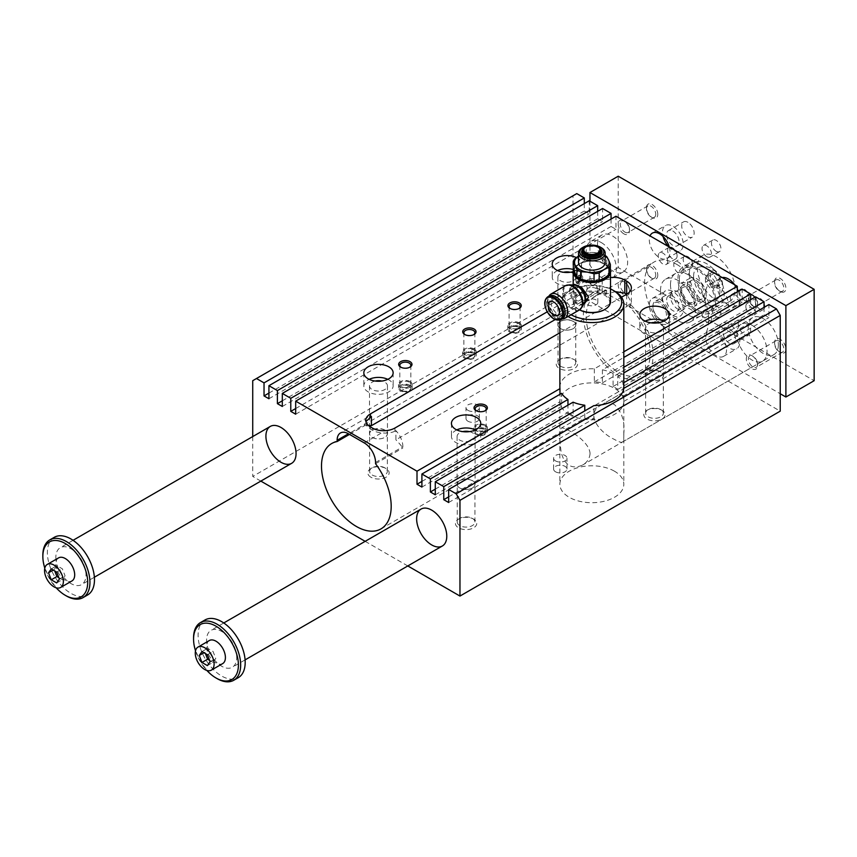 <?xml version="1.0" encoding="UTF-8"?>
<svg xmlns="http://www.w3.org/2000/svg" width="857" height="857" viewBox="0 0 857 857"><rect width="100%" height="100%" fill="white"/><g stroke="black" fill="none" stroke-linecap="round" stroke-linejoin="round"><path stroke-width="0.64" stroke-dasharray="4.29 3.21" d="M623.767 434.049C625.064 421.751 621.957 411.938 614.448 404.622C610.013 402.383 605.578 402.544 601.121 405.115C584.12 413.888 600.414 433.171 614.448 439.427C618.572 441.848 621.239 442.715 622.439 442.03C623.5 441.43 623.939 438.773 623.767 434.049M569.23 414.413A31.977 18.458 0 0 0 604.078 418.42A31.977 18.458 0 0 0 623.81 401.365A31.977 18.458 0 0 0 614.448 388.307A31.977 18.458 0 0 0 579.611 384.311A31.977 18.458 0 0 0 559.867 401.365A31.977 18.458 0 0 0 569.23 414.413M614.448 471.189A31.977 18.458 0 0 0 579.611 467.194A31.977 18.458 0 0 0 559.867 484.248A31.977 18.458 0 0 0 591.844 502.705A31.977 18.458 0 0 0 623.81 484.248A31.977 18.458 0 0 0 614.448 471.189M590.066 453.514C589.637 458.57 587.141 462.416 582.556 465.051C572.037 469.647 564.934 465.555 561.249 452.775C559.342 438.988 559.342 430.782 561.249 428.136C563.07 426.058 589.22 439.941 590.066 453.514M601.26 242.552A21.318 12.309 60 0 1 616.333 268.659A21.318 12.309 60 0 1 611.919 278.418A21.318 12.309 60 0 1 590.602 266.109A21.318 12.309 60 0 1 590.602 241.503A21.318 12.309 60 0 1 601.26 242.552M751.975 325.221A21.318 12.309 60 0 1 767.047 351.327A21.318 12.309 60 0 1 762.634 361.086A21.318 12.309 60 0 1 741.326 348.778A21.318 12.309 60 0 1 741.326 324.171A21.318 12.309 60 0 1 751.975 325.221M676.623 264.31A45.292 26.149 60 0 1 688.214 273.522A45.292 26.149 60 0 1 699.269 340.518A45.292 26.149 60 0 1 653.977 314.369A45.292 26.149 60 0 1 653.977 262.071A45.292 26.149 60 0 1 676.623 264.31M737.288 291.937L737.288 299.339L742.183 302.167L742.183 289.109M750.657 299.661L750.657 307.052L755.563 309.88L755.563 296.833M764.037 307.384L764.037 314.776L768.933 317.604L768.933 304.556M252.729 380.69L573.001 195.782L573.001 291.509L780.234 411.156M573.001 195.782L576.772 193.607M584.303 203.612L584.303 211.015L589.198 213.843L589.198 200.784M597.683 211.336L597.683 218.739L602.578 221.567L602.578 208.508M611.062 219.06L611.062 226.462L615.958 229.29L615.958 216.232M579.214 277.422L579.975 276.275L580.725 277.357L579.214 277.422L580.725 276.704M579.407 283.238A4.66 2.689 -60 0 1 577.072 283.463A4.66 2.689 -60 0 1 577.072 278.086A4.66 2.689 -60 0 1 581.742 275.386A4.66 2.689 -60 0 1 582.449 279.125A4.66 2.689 -60 0 1 579.407 283.238M580.725 277.957L579.214 278.022L579.214 278.729L580.725 278.664L580.35 277.743L579.214 278.022M579.6 281.717L578.196 282.392L578.464 280.625L579.214 279.328L580.725 279.757A1.596 0.921 -60 0 1 579.6 281.717L577.822 282.178L578.089 280.41L578.839 280.41M578.464 280.185L578.839 279.103L580.35 279.532A1.596 0.921 -60 0 1 579.214 281.492M610.355 271.808L606.777 264.085A18.65 10.766 0 0 0 603.007 261.91L596.322 261.503A17.322 9.995 0 0 0 579.6 264.095A17.322 9.995 0 0 0 575.111 273.747A17.322 9.995 0 0 0 587.356 280.817A17.322 9.995 0 0 0 604.089 278.236A17.322 9.995 0 0 0 608.566 268.573A17.322 9.995 0 0 0 596.322 261.503L589.637 259.842A18.65 10.766 0 0 0 584.485 260.635L584.485 253.19L579.6 255.386A17.322 9.995 0 0 0 578.518 256.072M603.007 261.91L603.007 254.465L596.322 252.804A17.322 9.995 0 0 0 579.6 255.386L578.518 256.039M584.485 260.635L579.6 264.095L574.704 266.291A18.65 10.766 0 0 0 573.322 269.259M574.704 266.291L574.704 258.846M579.578 309.838A18.65 10.766 180 0 1 578.657 309.345L578.657 309.345A18.65 10.766 180 0 1 573.194 301.728A18.65 10.766 180 0 1 591.844 290.962A18.65 10.766 180 0 1 610.495 301.728M573.515 269.805A18.65 10.766 180 0 1 578.657 264.202A18.65 10.766 180 0 1 605.031 264.202A18.65 10.766 180 0 1 610.355 270.544M578.657 282.799L576.525 283.153L578.657 275.183L581.196 275.076L578.657 282.799M585.106 302.8L576.097 300.432L573.483 288.659L574.447 284.342M584.313 302.842A10.948 6.32 60 0 1 575.615 302.746A10.948 6.32 60 0 1 569.573 290.534A10.948 6.32 60 0 1 574.019 285.017M585.984 246.687A8.602 4.971 180 0 1 597.704 246.687M587.602 304.824A5.999 3.46 0 0 0 594.137 305.574A5.999 3.46 0 0 0 597.832 302.382A5.999 3.46 0 0 0 591.844 298.922A5.999 3.46 0 0 0 585.845 302.382A5.999 3.46 0 0 0 587.602 304.824M587.602 288.477L585.845 292.141L587.602 295.579L596.076 293.373A5.999 3.46 0 0 0 596.526 293.083A5.999 3.46 0 0 0 597.832 290.919A5.999 3.46 0 0 0 594.137 287.727A5.999 3.46 0 0 0 587.602 288.477A7.992 4.617 -120 0 1 586.188 283.346A7.992 4.617 -120 0 1 587.848 279.682A7.992 4.617 -120 0 1 594.008 281.824A7.992 4.617 -120 0 1 597.49 289.87A7.992 4.617 -120 0 1 596.076 293.373M614.448 291.069A31.977 18.458 0 0 0 613.087 290.33A31.977 18.458 0 0 0 569.23 291.069A31.977 18.458 0 0 0 559.867 304.117A31.977 18.458 0 0 0 568.084 316.469M610.495 288.927A29.845 17.226 0 0 0 570.741 290.202A29.845 17.226 0 0 0 570.741 314.562A29.845 17.226 0 0 0 571.073 314.755M562.106 318.997A13.991 8.077 60 0 1 547.955 300.528A13.991 8.077 60 0 1 548.919 296.158M564.324 307.684A9.588 5.538 60 0 1 564.624 310.148A9.588 5.538 60 0 1 562.642 314.54A9.588 5.538 60 0 1 555.25 311.969A9.588 5.538 60 0 1 551.062 302.317A9.588 5.538 60 0 1 553.044 297.925A9.588 5.538 60 0 1 559.835 299.896M578.839 277.207L580.725 277.357M580.35 277.143L579.975 276.275M578.839 277.807L579.214 278.729M578.839 278.504L580.725 278.664M580.35 278.45L580.35 277.743M473.278 353.534A5.506 3.182 180 0 1 474.885 355.784A5.506 3.182 180 0 1 469.379 358.965A5.506 3.182 180 0 1 463.873 355.784A5.506 3.182 180 0 1 467.279 352.848A5.506 3.182 180 0 1 473.278 353.534M465.49 357.712A5.506 3.182 0 0 0 471.489 358.397A5.506 3.182 0 0 0 474.885 355.462A5.506 3.182 0 0 0 473.278 353.213A5.506 3.182 0 0 0 467.279 352.527A5.506 3.182 0 0 0 463.873 355.462A5.506 3.182 0 0 0 465.49 357.712M604.742 309.506A17.847 10.305 0 0 0 604.271 294.979A17.847 10.305 0 0 0 579.128 295.14A17.847 10.305 0 0 0 579.214 309.666A17.847 10.305 0 0 0 579.546 309.848M579.214 309.666L578.657 309.345L579.214 309.666M252.729 436.577L252.729 476.417L573.001 291.509M407.803 565.952L365.168 541.335M260.849 481.109L252.729 476.417M610.495 277.539A15.983 9.234 0 0 0 602.203 280.078L547.184 311.852M559.867 332.805L621.496 297.218M576.322 257.571A14.655 8.463 180 0 1 581.528 264.042A14.655 8.463 180 0 1 573.194 271.669M559.867 387.225A31.977 18.458 180 0 1 594.329 368.821L623.81 351.798M557.553 270.566A14.655 8.463 0 0 0 552.229 277.09A14.655 8.463 0 0 0 556.514 283.078A14.655 8.463 0 0 0 572.487 284.91A14.655 8.463 0 0 0 581.528 277.09A14.655 8.463 0 0 0 573.408 269.516M570.237 272.269A8.988 5.196 180 0 1 575.872 277.09A8.988 5.196 180 0 1 570.323 281.889A8.988 5.196 180 0 1 560.521 280.764A8.988 5.196 180 0 1 557.886 277.09A8.988 5.196 180 0 1 563.52 272.269M560.521 328.617A8.988 5.196 180 0 1 557.886 324.953A8.988 5.196 180 0 1 566.873 319.757A8.988 5.196 180 0 1 575.872 324.953A8.988 5.196 180 0 1 570.323 329.752A8.988 5.196 180 0 1 560.521 328.617M560.617 328.627A8.859 5.11 0 0 0 570.269 329.741A8.859 5.11 0 0 0 575.733 325.017A8.859 5.11 0 0 0 566.873 319.907A8.859 5.11 0 0 0 558.025 325.017A8.859 5.11 0 0 0 560.617 328.627M387.803 379.34A14.655 8.463 180 0 1 388.842 379.876A14.655 8.463 180 0 1 393.138 385.864A14.655 8.463 180 0 1 378.483 394.327A14.655 8.463 180 0 1 363.829 385.864A14.655 8.463 180 0 1 369.153 379.34M375.13 381.044A8.988 5.196 0 0 0 369.485 385.864A8.988 5.196 0 0 0 378.483 391.049A8.988 5.196 0 0 0 387.471 385.864A8.988 5.196 0 0 0 384.836 382.19A8.988 5.196 0 0 0 381.836 381.044M384.836 430.053A8.988 5.196 0 0 0 375.045 428.928A8.988 5.196 0 0 0 369.485 433.717A8.988 5.196 0 0 0 378.483 438.913A8.988 5.196 0 0 0 387.471 433.717A8.988 5.196 0 0 0 384.836 430.053M384.739 430.171A8.859 5.11 0 0 0 375.087 429.068A8.859 5.11 0 0 0 369.624 433.781A8.859 5.11 0 0 0 372.217 437.402A8.859 5.11 0 0 0 381.868 438.505A8.859 5.11 0 0 0 387.332 433.781A8.859 5.11 0 0 0 384.739 430.171M663.811 321.139A14.655 8.463 180 0 1 669.135 327.674A14.655 8.463 180 0 1 660.094 335.483A14.655 8.463 180 0 1 644.121 333.652A14.655 8.463 180 0 1 639.825 327.674A14.655 8.463 180 0 1 645.16 321.139M651.127 322.853A8.988 5.196 0 0 0 645.492 327.674A8.988 5.196 0 0 0 648.128 331.338A8.988 5.196 0 0 0 657.919 332.462A8.988 5.196 0 0 0 663.479 327.674A8.988 5.196 0 0 0 657.833 322.853M648.128 379.201A8.988 5.196 0 0 0 657.919 380.326A8.988 5.196 0 0 0 663.479 375.527A8.988 5.196 0 0 0 654.48 370.342A8.988 5.196 0 0 0 645.492 375.527A8.988 5.196 0 0 0 648.128 379.201M648.224 379.212A8.859 5.11 0 0 0 657.876 380.315A8.859 5.11 0 0 0 663.339 375.591A8.859 5.11 0 0 0 654.48 370.481A8.859 5.11 0 0 0 645.632 375.591A8.859 5.11 0 0 0 648.224 379.212M456.76 429.914A14.655 8.463 0 0 0 451.435 436.438A14.655 8.463 0 0 0 466.09 444.901A14.655 8.463 0 0 0 480.734 436.438A14.655 8.463 0 0 0 476.449 430.46A14.655 8.463 0 0 0 475.41 429.914M469.443 431.628A8.988 5.196 180 0 1 472.443 432.764A8.988 5.196 180 0 1 475.078 436.438A8.988 5.196 180 0 1 466.09 441.634A8.988 5.196 180 0 1 457.092 436.438A8.988 5.196 180 0 1 462.726 431.628M472.443 480.627A8.988 5.196 180 0 1 475.078 484.301A8.988 5.196 180 0 1 466.09 489.486A8.988 5.196 180 0 1 457.092 484.301A8.988 5.196 180 0 1 462.641 479.502A8.988 5.196 180 0 1 472.443 480.627M472.346 480.745A8.859 5.11 0 0 0 462.694 479.641A8.859 5.11 0 0 0 457.231 484.366A8.859 5.11 0 0 0 459.823 487.976A8.859 5.11 0 0 0 469.475 489.09A8.859 5.11 0 0 0 474.939 484.366A8.859 5.11 0 0 0 472.346 480.745M560.617 366.25A8.859 5.11 180 0 1 558.025 362.64A8.859 5.11 180 0 1 560.617 359.019A8.859 5.11 180 0 1 573.14 359.019L574.415 359.758A10.659 6.149 0 0 0 559.342 359.758A10.659 6.149 0 0 0 559.342 368.456A10.659 6.149 0 0 0 574.415 368.456A10.659 6.149 0 0 0 574.415 359.758L573.14 359.019A8.859 5.11 180 0 1 575.733 362.64A8.859 5.11 180 0 1 570.269 367.364A8.859 5.11 180 0 1 560.617 366.25M372.217 475.024A8.859 5.11 0 0 0 381.868 476.128A8.859 5.11 0 0 0 387.332 471.404A8.859 5.11 0 0 0 384.739 467.793L384.739 467.793A8.859 5.11 0 0 0 372.217 467.793A8.859 5.11 0 0 0 369.624 471.404A8.859 5.11 0 0 0 372.217 475.024M370.942 477.231A10.659 6.149 180 0 1 370.942 468.533A10.659 6.149 180 0 1 386.014 468.533A10.659 6.149 180 0 1 386.014 477.231A10.659 6.149 180 0 1 370.942 477.231M660.747 409.603A8.859 5.11 0 0 0 648.224 409.603A8.859 5.11 0 0 0 645.632 413.213A8.859 5.11 0 0 0 648.224 416.834A8.859 5.11 0 0 0 657.876 417.937A8.859 5.11 0 0 0 663.339 413.213A8.859 5.11 0 0 0 660.747 409.603L662.022 410.332A10.659 6.149 180 0 1 662.022 419.041A10.659 6.149 180 0 1 646.949 419.041A10.659 6.149 180 0 1 646.949 410.332A10.659 6.149 180 0 1 662.022 410.332L660.747 409.603M472.346 518.367L472.346 518.367A8.859 5.11 180 0 1 474.939 521.988A8.859 5.11 180 0 1 469.475 526.712A8.859 5.11 180 0 1 459.823 525.598A8.859 5.11 180 0 1 457.231 521.988A8.859 5.11 180 0 1 459.823 518.367A8.859 5.11 180 0 1 472.346 518.367L473.621 519.106A10.659 6.149 0 0 0 458.549 519.106A10.659 6.149 0 0 0 458.549 527.805A10.659 6.149 0 0 0 473.621 527.805A10.659 6.149 0 0 0 473.621 519.106M467.954 410.342A6.685 3.857 0 0 0 475.239 411.189A6.685 3.857 0 0 0 479.363 407.621A6.685 3.857 0 0 0 472.678 403.754A6.685 3.857 0 0 0 465.994 407.621A6.685 3.857 0 0 0 467.954 410.342M467.954 421.226A6.685 3.857 180 0 1 465.994 418.495A6.685 3.857 180 0 1 472.678 414.638A6.685 3.857 180 0 1 479.363 418.495A6.685 3.857 180 0 1 475.239 422.062A6.685 3.857 180 0 1 467.954 421.226M555.55 471.8A6.685 3.857 0 0 0 562.845 472.635A6.685 3.857 0 0 0 566.97 469.068A6.685 3.857 0 0 0 560.285 465.212A6.685 3.857 0 0 0 553.601 469.068A6.685 3.857 0 0 0 555.55 471.8M555.55 460.927A6.685 3.857 180 0 1 553.601 458.195A6.685 3.857 180 0 1 560.285 454.339A6.685 3.857 180 0 1 566.97 458.195A6.685 3.857 180 0 1 562.845 461.762A6.685 3.857 180 0 1 555.55 460.927M602.203 280.078L602.203 292.441L606.617 290.362A49.288 28.463 -120 0 0 593.569 292.323A49.288 28.463 -120 0 0 593.569 349.238A49.288 28.463 -120 0 0 642.857 377.701A49.288 28.463 -120 0 0 629.82 303.753L626.692 306.581L395.902 439.823L395.902 430.643A15.983 9.234 60 0 1 402.876 446.722L402.876 447.954A49.288 28.463 -120 0 0 395.902 439.823M629.82 303.753L629.82 307.235A45.292 26.149 60 0 1 640.865 374.241A45.292 26.149 60 0 1 595.572 348.092A45.292 26.149 60 0 1 595.572 295.783A45.292 26.149 60 0 1 606.617 293.844L615.412 291.648M626.692 306.581L626.692 294.24A45.292 26.149 -120 0 0 626.681 294.23L631.373 302.221L629.82 307.235M606.617 290.362L606.617 293.844M394.97 428.007L394.97 431.178L395.902 430.643M375.559 463.723L402.876 447.954M349.495 434.392L364.45 425.758L364.45 424.526A15.983 9.234 60 0 1 367.76 417.209A15.983 9.234 60 0 1 371.413 416.502M368.392 425.436A49.288 28.463 -120 0 0 364.45 425.758M602.203 292.441L555.025 319.672M421.901 481.42L559.964 401.708L559.964 394.316M394.97 431.178C391.263 432.935 386.85 433.481 381.729 432.817A15.983 9.234 0 0 1 372.356 430.182L370.47 429.1A15.983 9.234 0 0 1 365.907 423.679L365.928 421.59M268.927 398.751L589.198 213.843M282.307 406.475L602.578 221.567M623.746 388.382L623.746 401.43A31.977 18.458 0 0 0 623.81 400.273A31.977 18.458 0 0 0 623.018 396.191L623.018 383.143A31.977 18.458 180 0 0 617.747 376.405L617.747 389.453A31.977 18.458 0 0 0 613.087 386.486L613.087 373.427L623.81 367.235M613.087 386.486L750.657 307.052M594.329 368.821L594.329 381.868A31.977 18.458 0 0 1 602.417 382.854L602.417 369.806L623.81 357.455M602.417 369.806A31.977 18.458 180 0 1 613.087 373.427M435.281 489.143L567.955 412.538L567.955 405.147M567.955 412.538A31.977 18.458 0 0 0 573.097 415.227L573.097 402.179M448.661 496.856L584.774 418.28L584.774 410.878M584.774 418.28A31.977 18.458 0 0 0 593.847 418.698L593.847 405.64M559.964 401.708A31.977 18.458 0 0 0 561.667 406.379L561.667 393.331M295.676 408.543L611.062 226.462M295.676 414.199L615.958 229.29M602.417 382.854L742.183 302.167M594.329 381.868L737.288 299.339M421.901 487.076L561.667 406.379M476.428 410.846A5.506 3.182 0 0 0 476.792 411.081L476.792 411.081A5.506 3.182 0 0 0 484.58 411.081A5.506 3.182 0 0 0 484.944 410.846M484.58 425.65A5.506 3.182 180 0 1 486.198 427.9A5.506 3.182 180 0 1 480.691 431.082A5.506 3.182 180 0 1 475.174 427.9A5.506 3.182 180 0 1 478.581 424.965A5.506 3.182 180 0 1 484.58 425.65M563.017 311.08A9.588 5.538 60 0 1 561.024 315.472A9.588 5.538 60 0 1 551.437 309.934A9.588 5.538 60 0 1 551.437 298.857A9.588 5.538 60 0 1 558.828 301.428A9.588 5.538 60 0 1 563.017 311.08M565.095 312.548A12.534 7.231 60 0 1 556.161 317.347A12.534 7.231 60 0 1 547.377 302.135A12.534 7.231 60 0 1 556 296.801M562.363 318.858A13.187 7.617 60 0 1 549.176 311.241A13.187 7.617 60 0 1 549.176 296.008M582.085 307.01L581.999 307.17A13.701 7.906 60 0 1 571.126 307.052A13.701 7.906 60 0 1 563.552 291.755A13.701 7.906 60 0 1 569.112 284.845L569.294 284.845M583.21 249.494A9.181 5.303 180 0 1 591.844 246.002A9.181 5.303 180 0 1 600.478 249.494M582.417 247.662A13.326 7.692 180 0 1 601.26 247.662M605.16 262.456A13.326 7.692 0 0 0 596.943 255.354A13.326 7.692 0 0 0 582.417 257.025A13.326 7.692 0 0 0 578.518 262.456M584.485 253.19A18.65 10.766 180 0 1 589.637 252.397L589.637 259.842M603.007 254.465A18.65 10.766 180 0 1 605.16 255.547M606.777 264.085L606.777 256.639M605.16 256.072A17.322 9.995 0 0 0 596.322 252.804L589.637 252.397M579.471 278.589A17.847 10.305 180 0 1 576.622 276.543M573.986 271.08A17.847 10.305 180 0 1 579.214 263.87A17.847 10.305 180 0 1 604.464 263.87A17.847 10.305 180 0 1 607.945 275.611M617.747 376.405L623.81 372.891M623.018 383.143L623.81 382.683M268.927 393.095L584.303 211.015M448.661 502.513L593.847 418.698M282.307 400.819L597.683 218.739M623.018 396.191L764.037 314.776M623.746 401.43L768.933 317.604M435.281 494.8L573.097 415.227M617.747 389.453L755.563 309.88M473.278 349.517A5.506 3.182 180 0 1 474.885 351.766A5.506 3.182 180 0 1 469.379 354.937A5.506 3.182 180 0 1 463.873 351.766A5.506 3.182 180 0 1 467.279 348.82A5.506 3.182 180 0 1 473.278 349.517M474.189 348.992A6.792 3.921 180 0 1 476.181 351.766A6.792 3.921 180 0 1 469.379 355.687A6.792 3.921 180 0 1 462.587 351.766A6.792 3.921 180 0 1 466.786 348.135A6.792 3.921 180 0 1 474.189 348.992M519.406 326.581A6.792 3.921 180 0 1 521.388 329.356A6.792 3.921 180 0 1 514.596 333.277A6.792 3.921 180 0 1 507.805 329.356A6.792 3.921 180 0 1 511.993 325.735A6.792 3.921 180 0 1 519.406 326.581M519.406 322.885A6.792 3.921 180 0 1 521.388 325.66A6.792 3.921 180 0 1 514.596 329.581A6.792 3.921 180 0 1 507.805 325.66A6.792 3.921 180 0 1 511.993 322.028A6.792 3.921 180 0 1 519.406 322.885M510.708 331.605A5.506 3.182 0 0 0 516.707 332.291A5.506 3.182 0 0 0 520.103 329.356A5.506 3.182 0 0 0 518.496 327.106A5.506 3.182 0 0 0 512.486 326.421A5.506 3.182 0 0 0 509.09 329.356A5.506 3.182 0 0 0 510.708 331.605M518.496 323.41A5.506 3.182 180 0 1 520.103 325.66A5.506 3.182 180 0 1 514.596 328.842A5.506 3.182 180 0 1 509.09 325.66A5.506 3.182 180 0 1 512.486 322.725A5.506 3.182 180 0 1 518.496 323.41M518.496 327.428A5.506 3.182 180 0 1 520.103 329.677A5.506 3.182 180 0 1 514.596 332.859A5.506 3.182 180 0 1 509.09 329.677A5.506 3.182 180 0 1 512.486 326.742A5.506 3.182 180 0 1 518.496 327.428M465.115 334.701A5.506 3.182 0 0 0 465.49 334.937L465.49 334.937A5.506 3.182 0 0 0 473.278 334.937A5.506 3.182 0 0 0 473.642 334.701M510.333 308.595A5.506 3.182 0 0 0 510.708 308.831L510.708 308.831A5.506 3.182 0 0 0 518.496 308.831A5.506 3.182 0 0 0 518.86 308.595M474.189 352.688A6.792 3.921 180 0 1 476.181 355.462A6.792 3.921 180 0 1 469.379 359.383A6.792 3.921 180 0 1 462.587 355.462A6.792 3.921 180 0 1 466.786 351.841A6.792 3.921 180 0 1 474.189 352.688M401.43 390.342A5.506 3.182 180 0 1 399.823 388.092A5.506 3.182 180 0 1 403.219 385.157A5.506 3.182 180 0 1 409.218 385.843A5.506 3.182 180 0 1 410.835 388.092A5.506 3.182 180 0 1 407.439 391.028A5.506 3.182 180 0 1 401.43 390.342M410.128 385.318A6.792 3.921 0 0 0 402.726 384.472A6.792 3.921 0 0 0 398.537 388.092A6.792 3.921 0 0 0 405.329 392.013A6.792 3.921 0 0 0 412.121 388.092A6.792 3.921 0 0 0 410.128 385.318M409.218 386.164A5.506 3.182 0 0 0 403.219 385.479A5.506 3.182 0 0 0 399.823 388.414A5.506 3.182 0 0 0 405.329 391.595A5.506 3.182 0 0 0 410.835 388.414A5.506 3.182 0 0 0 409.218 386.164M410.128 381.622A6.792 3.921 0 0 0 402.726 380.765A6.792 3.921 0 0 0 398.537 384.397A6.792 3.921 0 0 0 405.329 388.317A6.792 3.921 0 0 0 412.121 384.397A6.792 3.921 0 0 0 410.128 381.622M409.218 382.147A5.506 3.182 0 0 0 403.219 381.451A5.506 3.182 0 0 0 399.823 384.397A5.506 3.182 0 0 0 405.329 387.568A5.506 3.182 0 0 0 410.835 384.397A5.506 3.182 0 0 0 409.218 382.147M409.592 367.332A5.506 3.182 180 0 1 409.218 367.567A5.506 3.182 180 0 1 401.43 367.567L401.43 367.567A5.506 3.182 180 0 1 401.065 367.332M476.792 433.846A5.506 3.182 0 0 0 482.791 434.542A5.506 3.182 0 0 0 486.198 431.596A5.506 3.182 0 0 0 484.58 429.346A5.506 3.182 0 0 0 478.581 428.661A5.506 3.182 0 0 0 475.174 431.596A5.506 3.182 0 0 0 476.792 433.846M485.49 428.821A6.792 3.921 180 0 1 487.483 431.596A6.792 3.921 180 0 1 480.691 435.527A6.792 3.921 180 0 1 473.889 431.596A6.792 3.921 180 0 1 478.088 427.975A6.792 3.921 180 0 1 485.49 428.821M484.58 429.668A5.506 3.182 180 0 1 486.198 431.917A5.506 3.182 180 0 1 480.691 435.099A5.506 3.182 180 0 1 475.174 431.917A5.506 3.182 180 0 1 478.581 428.982A5.506 3.182 180 0 1 484.58 429.668M485.49 425.126A6.792 3.921 180 0 1 487.483 427.9A6.792 3.921 180 0 1 480.691 431.821A6.792 3.921 180 0 1 473.889 427.9A6.792 3.921 180 0 1 478.088 424.279A6.792 3.921 180 0 1 485.49 425.126M209.322 640.543A13.326 7.692 -120 0 0 207.287 651.213A13.326 7.692 -120 0 0 215.985 662.954A13.326 7.692 -120 0 0 222.649 663.618M195.514 650.817A31.709 18.308 -120 0 0 206.848 670.442M207.405 665.61L213.05 662.354L215.771 658.476L213.05 651.47L207.619 648.331L204.898 652.198L205.444 653.602M209.579 660.34L213.05 662.354M210.126 661.743L215.771 658.476M58.608 557.875A13.326 7.692 -120 0 0 56.562 568.555A13.326 7.692 -120 0 0 65.271 580.285A13.326 7.692 -120 0 0 71.934 580.95M44.8 568.148A31.709 18.308 -120 0 0 56.133 587.773M689.339 273.833A24.649 14.226 60 0 1 694.438 262.542A24.649 14.226 60 0 1 719.087 276.779A24.649 14.226 60 0 1 719.087 305.231A24.649 14.226 60 0 1 700.094 298.632A24.649 14.226 60 0 1 689.339 273.833M693.581 276.275A18.65 10.766 60 0 1 699.258 267.03A18.65 10.766 60 0 1 716.088 278.504A18.65 10.766 60 0 1 717.609 298.814A18.65 10.766 60 0 1 702.826 296.158A18.65 10.766 60 0 1 693.581 276.275M42.85 555.165A33.305 19.229 -120 0 0 66.396 595.947M54.27 537.307A33.305 19.229 -120 0 0 49.16 563.992A33.305 19.229 -120 0 0 70.917 593.344A33.305 19.229 -120 0 0 87.575 594.994M55.844 557.446A21.318 12.309 -120 0 0 65.153 578.893A21.318 12.309 -120 0 0 81.576 584.613A21.318 12.309 -120 0 0 81.576 559.996A21.318 12.309 -120 0 0 60.269 547.687A21.318 12.309 -120 0 0 55.844 557.446M204.984 619.975A33.305 19.229 -120 0 0 199.885 646.66A33.305 19.229 -120 0 0 221.642 676.012A33.305 19.229 -120 0 0 238.289 677.662M236.714 657.512A21.318 12.309 -120 0 0 227.405 636.065A21.318 12.309 -120 0 0 210.983 630.356A21.318 12.309 -120 0 0 210.983 654.962A21.318 12.309 -120 0 0 232.301 667.271A21.318 12.309 -120 0 0 236.714 657.512M193.564 637.833A33.305 19.229 -120 0 0 217.121 678.615M597.49 244.738A21.318 12.309 60 0 1 601.903 234.979A21.318 12.309 60 0 1 623.221 247.277A21.318 12.309 60 0 1 623.221 271.894A21.318 12.309 60 0 1 606.799 266.184A21.318 12.309 60 0 1 597.49 244.738M778.36 344.803A21.318 12.309 60 0 1 773.935 354.562A21.318 12.309 60 0 1 752.628 342.254A21.318 12.309 60 0 1 752.628 317.636A21.318 12.309 60 0 1 769.05 323.346A21.318 12.309 60 0 1 778.36 344.803M705.44 282.349L705.44 276.072L710.153 275.654L714.867 281.514L714.867 287.791L710.153 288.209L705.44 282.349L710.346 279.521L710.346 273.244L715.049 272.826L719.762 278.686L719.762 284.963L715.049 285.381L710.346 279.521M715.049 285.381L710.153 288.209M719.762 284.963L714.867 287.791M719.762 278.686L714.867 281.514M715.049 272.826L710.153 275.654M710.346 273.244L705.44 276.072M707.989 275.022A9.995 5.763 60 0 1 718.584 274.079A9.995 5.763 60 0 1 718.584 288.209A9.995 5.763 60 0 1 707.989 275.022M670.399 296.179A10.659 6.149 60 0 1 672.606 291.305A10.659 6.149 60 0 1 683.265 297.454A10.659 6.149 60 0 1 683.265 309.763A10.659 6.149 60 0 1 677.941 309.238A10.659 6.149 60 0 1 670.399 296.179M652.884 306.292A10.659 6.149 60 0 1 655.091 301.418A10.659 6.149 60 0 1 665.75 307.567A10.659 6.149 60 0 1 665.75 319.875A10.659 6.149 60 0 1 660.415 319.35A10.659 6.149 60 0 1 652.884 306.292L652.884 307.17A9.588 5.538 60 0 1 659.665 303.249A9.588 5.538 60 0 1 666.446 315.001A9.588 5.538 60 0 1 659.665 318.911A9.588 5.538 60 0 1 652.884 307.17M660.511 290.469A24.649 14.226 60 0 1 665.621 279.189A24.649 14.226 60 0 1 690.26 293.415A24.649 14.226 60 0 1 690.26 321.878A24.649 14.226 60 0 1 671.267 315.269A24.649 14.226 60 0 1 660.511 290.469M670.495 284.706A24.649 14.226 60 0 1 675.605 273.426A24.649 14.226 60 0 1 700.244 287.652A24.649 14.226 60 0 1 700.244 316.115A24.649 14.226 60 0 1 681.251 309.506A24.649 14.226 60 0 1 670.495 284.706M679.355 279.596A24.649 14.226 60 0 1 684.454 268.316A24.649 14.226 60 0 1 709.103 282.542A24.649 14.226 60 0 1 709.103 310.995A24.649 14.226 60 0 1 690.11 304.396A24.649 14.226 60 0 1 679.355 279.596M589.959 201.224L589.959 283.892L780.234 393.749M623.864 233.854A7.992 4.617 60 0 1 618.218 224.063A7.992 4.617 60 0 1 623.864 220.806A7.992 4.617 60 0 1 629.52 230.587A7.992 4.617 60 0 1 623.864 233.854M750.657 294.187A7.992 4.617 -120 0 0 746.361 298.814A7.992 4.617 -120 0 0 751.975 307.824A7.992 4.617 -120 0 0 757.631 304.556A7.992 4.617 -120 0 0 754.803 297.272M623.864 281.717A7.992 4.617 -120 0 0 618.218 284.974A7.992 4.617 -120 0 0 623.864 294.765A7.992 4.617 -120 0 0 629.52 291.509A7.992 4.617 -120 0 0 623.864 281.717L624.892 282.307A6.556 3.782 60 0 1 629.52 290.33A6.556 3.782 60 0 1 628.16 293.33A6.556 3.782 60 0 1 621.614 289.548A6.556 3.782 60 0 1 621.614 281.974A6.556 3.782 60 0 1 624.892 282.307L623.864 281.717M751.975 355.676L751.975 355.676A7.992 4.617 60 0 1 757.631 365.468A7.992 4.617 60 0 1 751.975 368.735A7.992 4.617 60 0 1 746.329 358.944A7.992 4.617 60 0 1 751.975 355.676L753.003 356.266A6.556 3.782 -120 0 0 749.725 355.944A6.556 3.782 -120 0 0 749.725 363.507A6.556 3.782 -120 0 0 756.27 367.289A6.556 3.782 -120 0 0 757.631 364.289A6.556 3.782 -120 0 0 753.003 356.266L751.975 355.676M738.284 291.359A15.983 9.234 60 0 1 736.42 305.895A15.983 9.234 60 0 1 724.101 301.61A15.983 9.234 60 0 1 717.127 285.52A15.983 9.234 60 0 1 720.437 278.204A15.983 9.234 60 0 1 722.183 277.561M734.674 284.781A15.983 9.234 60 0 1 737.288 289.045M669.317 247.041A14.655 8.463 60 0 1 666.992 258.514A14.655 8.463 60 0 1 655.701 254.583A14.655 8.463 60 0 1 649.306 239.842A14.655 8.463 60 0 1 650.013 235.9M659.665 323.046A14.655 8.463 60 0 1 650.088 310.138A14.655 8.463 60 0 1 652.338 298.397A14.655 8.463 60 0 1 666.992 306.849A14.655 8.463 60 0 1 666.992 323.775A14.655 8.463 60 0 1 659.665 323.046M726.543 349.699A14.655 8.463 60 0 1 723.512 356.405A14.655 8.463 60 0 1 708.857 347.942A14.655 8.463 60 0 1 708.857 331.027A14.655 8.463 60 0 1 720.148 334.948A14.655 8.463 60 0 1 726.543 349.699M705.825 292.044A15.983 9.234 -120 0 0 712.799 308.134A15.983 9.234 -120 0 0 725.118 312.419A15.983 9.234 -120 0 0 725.118 293.962A15.983 9.234 -120 0 0 709.135 284.728A15.983 9.234 -120 0 0 705.825 292.044M716.184 305.628A6.685 3.857 -120 0 0 712.842 305.296A6.685 3.857 -120 0 0 712.842 313.009A6.685 3.857 -120 0 0 719.526 316.876A6.685 3.857 -120 0 0 720.555 311.52A6.685 3.857 -120 0 0 716.184 305.628M706.768 311.059A6.685 3.857 60 0 1 711.128 316.951A6.685 3.857 60 0 1 710.11 322.318A6.685 3.857 60 0 1 703.415 318.45A6.685 3.857 60 0 1 703.415 310.727A6.685 3.857 60 0 1 706.768 311.059M739.709 292.033A6.685 3.857 -120 0 0 742.633 298.772A6.685 3.857 -120 0 0 747.786 300.561A6.685 3.857 -120 0 0 747.786 292.837A6.685 3.857 -120 0 0 741.101 288.98A6.685 3.857 -120 0 0 739.709 292.033M730.293 297.475A6.685 3.857 60 0 1 731.674 294.412A6.685 3.857 60 0 1 738.37 298.279A6.685 3.857 60 0 1 738.37 305.992A6.685 3.857 60 0 1 733.217 304.203A6.685 3.857 60 0 1 730.293 297.475M716.184 251.283A6.685 3.857 -120 0 0 719.526 251.615A6.685 3.857 -120 0 0 719.526 243.891A6.685 3.857 -120 0 0 712.842 240.024A6.685 3.857 -120 0 0 711.813 245.391A6.685 3.857 -120 0 0 716.184 251.283M706.768 256.714A6.685 3.857 60 0 1 702.397 250.822A6.685 3.857 60 0 1 703.415 245.466A6.685 3.857 60 0 1 710.11 249.323A6.685 3.857 60 0 1 710.11 257.046A6.685 3.857 60 0 1 706.768 256.714M692.649 264.867A6.685 3.857 -120 0 0 689.735 258.139A6.685 3.857 -120 0 0 684.582 256.339A6.685 3.857 -120 0 0 684.582 264.063A6.685 3.857 -120 0 0 691.267 267.93A6.685 3.857 -120 0 0 692.649 264.867M683.233 270.309A6.685 3.857 60 0 1 681.851 273.362A6.685 3.857 60 0 1 675.155 269.505A6.685 3.857 60 0 1 675.155 261.781A6.685 3.857 60 0 1 680.308 263.57A6.685 3.857 60 0 1 683.233 270.309M739.73 342.082A14.655 8.463 -120 0 0 733.335 327.331A14.655 8.463 -120 0 0 722.044 323.41A14.655 8.463 -120 0 0 722.044 340.325A14.655 8.463 -120 0 0 736.699 348.788A14.655 8.463 -120 0 0 739.73 342.082M729.371 343.282A8.795 5.078 60 0 1 723.629 335.526A8.795 5.078 60 0 1 724.979 328.488A8.795 5.078 60 0 1 733.763 333.566A8.795 5.078 60 0 1 733.763 343.711A8.795 5.078 60 0 1 729.371 343.282M744.444 334.573A8.795 5.078 -120 0 0 748.836 335.012A8.795 5.078 -120 0 0 748.836 324.857A8.795 5.078 -120 0 0 740.052 319.779A8.795 5.078 -120 0 0 738.702 326.828A8.795 5.078 -120 0 0 744.444 334.573M672.852 315.43A14.655 8.463 -120 0 0 680.179 316.158A14.655 8.463 -120 0 0 680.179 299.243A14.655 8.463 -120 0 0 665.525 290.78A14.655 8.463 -120 0 0 663.275 302.521A14.655 8.463 -120 0 0 672.852 315.43M666.639 299.875A8.795 5.078 60 0 1 668.46 295.858A8.795 5.078 60 0 1 677.244 300.936A8.795 5.078 60 0 1 677.244 311.08A8.795 5.078 60 0 1 672.852 310.652A8.795 5.078 60 0 1 666.639 299.875M687.925 301.943A8.795 5.078 -120 0 0 692.317 302.382A8.795 5.078 -120 0 0 692.317 292.226A8.795 5.078 -120 0 0 683.532 287.149A8.795 5.078 -120 0 0 682.183 294.197A8.795 5.078 -120 0 0 687.925 301.943M668.535 246.591A14.655 8.463 -120 0 0 680.179 250.897A14.655 8.463 -120 0 0 680.179 233.972A14.655 8.463 -120 0 0 665.525 225.52A14.655 8.463 -120 0 0 662.493 232.226A14.655 8.463 -120 0 0 663.061 236.478M672.852 231.026A8.795 5.078 60 0 1 678.594 238.771A8.795 5.078 60 0 1 677.244 245.82A8.795 5.078 60 0 1 668.46 240.742A8.795 5.078 60 0 1 668.46 230.587A8.795 5.078 60 0 1 672.852 231.026M687.925 222.327A8.795 5.078 -120 0 0 683.532 221.888A8.795 5.078 -120 0 0 682.183 228.937A8.795 5.078 -120 0 0 687.925 236.682A8.795 5.078 -120 0 0 692.317 237.121A8.795 5.078 -120 0 0 693.667 230.072A8.795 5.078 -120 0 0 687.925 222.327M755.253 301.011A6.685 3.857 60 0 1 756.645 297.947A6.685 3.857 60 0 1 763.33 301.814A6.685 3.857 60 0 1 763.33 309.527A6.685 3.857 60 0 1 758.177 307.738A6.685 3.857 60 0 1 755.253 301.011M745.836 306.452A6.685 3.857 -120 0 0 748.761 313.18A6.685 3.857 -120 0 0 753.914 314.969A6.685 3.857 -120 0 0 753.914 307.245A6.685 3.857 -120 0 0 747.218 303.389A6.685 3.857 -120 0 0 745.836 306.452M677.105 255.889A6.685 3.857 -120 0 0 674.191 249.162A6.685 3.857 -120 0 0 669.038 247.373A6.685 3.857 -120 0 0 669.038 255.097A6.685 3.857 -120 0 0 675.723 258.953A6.685 3.857 -120 0 0 677.105 255.889M667.689 261.331A6.685 3.857 60 0 1 666.307 264.395A6.685 3.857 60 0 1 659.622 260.528A6.685 3.857 60 0 1 659.622 252.804A6.685 3.857 60 0 1 664.775 254.604A6.685 3.857 60 0 1 667.689 261.331M774.589 342.629A7.992 4.617 -120 0 0 780.234 352.42A7.992 4.617 -120 0 0 785.89 349.153A7.992 4.617 -120 0 0 780.234 339.361A7.992 4.617 -120 0 0 774.589 342.629L774.589 343.807A6.556 3.782 60 0 1 775.939 340.807A6.556 3.782 60 0 1 779.217 341.129A6.556 3.782 60 0 1 783.502 346.903A6.556 3.782 60 0 1 782.495 352.152A6.556 3.782 60 0 1 779.217 351.831A6.556 3.782 60 0 1 774.589 343.807M657.78 275.193A7.992 4.617 60 0 1 652.123 278.45A7.992 4.617 60 0 1 646.478 268.659A7.992 4.617 60 0 1 652.123 265.402A7.992 4.617 60 0 1 657.78 275.193M655.744 275.193A6.556 3.782 60 0 1 654.384 278.193A6.556 3.782 60 0 1 651.106 277.861A6.556 3.782 60 0 1 646.478 269.837A6.556 3.782 60 0 1 647.828 266.838A6.556 3.782 60 0 1 651.106 267.17A6.556 3.782 60 0 1 655.744 275.193M774.589 281.717A7.992 4.617 60 0 1 780.234 278.45A7.992 4.617 60 0 1 785.89 288.241A7.992 4.617 60 0 1 780.234 291.509A7.992 4.617 60 0 1 774.589 281.717L774.589 282.896A6.556 3.782 60 0 1 775.939 279.896A6.556 3.782 60 0 1 779.217 280.218A6.556 3.782 60 0 1 783.502 285.992A6.556 3.782 60 0 1 782.495 291.241A6.556 3.782 60 0 1 779.217 290.919A6.556 3.782 60 0 1 774.589 282.896M657.78 214.271A7.992 4.617 -120 0 0 652.123 204.491A7.992 4.617 -120 0 0 646.478 207.748A7.992 4.617 -120 0 0 652.123 217.539A7.992 4.617 -120 0 0 657.78 214.271M655.744 214.271A6.556 3.782 60 0 1 654.384 217.271A6.556 3.782 60 0 1 651.106 216.95A6.556 3.782 60 0 1 646.478 208.926A6.556 3.782 60 0 1 647.828 205.926A6.556 3.782 60 0 1 651.106 206.248A6.556 3.782 60 0 1 655.744 214.271M752.51 295.108A6.556 3.782 60 0 1 753.003 295.354A6.556 3.782 60 0 1 757.631 303.378A6.556 3.782 60 0 1 756.27 306.377A6.556 3.782 60 0 1 753.003 306.056A6.556 3.782 60 0 1 748.365 298.032A6.556 3.782 60 0 1 749.725 295.033A6.556 3.782 60 0 1 750.657 294.733M624.892 232.086A6.556 3.782 -120 0 0 628.16 232.418A6.556 3.782 -120 0 0 629.52 229.419A6.556 3.782 -120 0 0 624.892 221.395A6.556 3.782 -120 0 0 621.614 221.063A6.556 3.782 -120 0 0 620.607 226.312A6.556 3.782 -120 0 0 624.892 232.086M735.027 289.323A26.642 15.383 -120 0 0 723.394 262.521A26.642 15.383 -120 0 0 702.858 255.375A26.642 15.383 -120 0 0 702.858 286.142A26.642 15.383 -120 0 0 729.5 301.525A26.642 15.383 -120 0 0 735.027 289.323M715.616 300.528A26.642 15.383 60 0 1 710.099 312.73A26.642 15.383 60 0 1 683.457 297.347A26.642 15.383 60 0 1 683.457 266.581A26.642 15.383 60 0 1 703.983 273.715A26.642 15.383 60 0 1 715.616 300.528M618.218 176.21L618.218 267.577L814.15 380.701M618.218 267.577L589.959 283.892M207.405 654.737L213.05 651.47M201.963 651.599L207.619 648.331M203.955 652.745L204.898 652.198M58.865 577.672L62.336 579.686L65.057 575.818L62.336 568.802L56.894 565.663L54.184 569.53L54.719 570.933M53.241 570.076L54.184 569.53M51.249 568.93L56.894 565.663M56.68 572.069L62.336 568.802M59.401 579.075L65.057 575.818M56.68 582.942L62.336 579.686M696.773 280.957A10.659 6.149 60 0 1 703.736 290.341A10.659 6.149 60 0 1 702.108 298.889A10.659 6.149 60 0 1 691.449 292.73A10.659 6.149 60 0 1 691.449 280.421A10.659 6.149 60 0 1 696.773 280.957M687.925 286.067A10.659 6.149 60 0 1 694.888 295.461A10.659 6.149 60 0 1 693.249 303.999A10.659 6.149 60 0 1 682.59 297.84A10.659 6.149 60 0 1 682.59 285.542A10.659 6.149 60 0 1 687.925 286.067M696.773 300.528A13.326 7.692 -120 0 0 703.436 301.193A13.326 7.692 -120 0 0 703.436 285.81A13.326 7.692 -120 0 0 690.121 278.118A13.326 7.692 -120 0 0 688.075 288.788A13.326 7.692 -120 0 0 696.773 300.528M687.925 283.892A13.326 7.692 60 0 1 696.623 295.633A13.326 7.692 60 0 1 694.588 306.303A13.326 7.692 60 0 1 687.925 305.649A13.326 7.692 60 0 1 679.226 293.908A13.326 7.692 60 0 1 681.261 283.228A13.326 7.692 60 0 1 687.925 283.892M577.714 281.932L578.464 282.36M584.088 248.166A10.23 5.903 180 0 1 599.589 248.166M584.078 303.271A10.659 6.149 60 0 1 583.392 303.796A10.659 6.149 60 0 1 575.176 300.936A10.659 6.149 60 0 1 570.526 290.212A10.659 6.149 60 0 1 572.733 285.338A10.659 6.149 60 0 1 573.526 284.995M375.559 462.491L402.876 446.722M364.257 442.908L381.729 432.817M364.45 424.526L365.907 423.679M560.842 319.736A13.187 7.617 60 0 1 547.655 312.119A13.187 7.617 60 0 1 547.655 296.886M579.482 309.902A13.991 8.077 60 0 1 568.694 306.153A13.991 8.077 60 0 1 562.588 292.076A13.991 8.077 60 0 1 565.491 285.67M370.47 426.925L370.47 429.1M372.356 428.007L372.356 430.182M559.867 401.365L559.867 484.248M623.81 401.365L623.81 484.248M573.194 301.728L573.194 284.985M573.333 284.985L574.544 285.06M583.981 303.442L584.538 302.36M585.845 292.141L585.845 302.382M597.832 290.919L597.832 302.382M557.778 315.505L594.426 294.347M549.787 301.653L587.848 279.682A7.992 7.992 0 0 1 598.55 282.264A7.992 7.992 0 0 1 596.526 293.083M581.742 275.386L581.196 275.076M577.072 283.463L576.525 283.153M570.741 290.202L569.23 291.069M623.221 271.894L611.919 278.418M601.903 234.979L590.602 241.503M773.935 354.562L582.556 465.051M752.628 317.636L561.249 428.136M552.229 264.042L552.229 277.09M581.528 264.042L581.528 277.09M622.439 442.03L762.634 361.086M601.121 405.115L741.326 324.171M557.886 277.09L557.886 324.953M575.872 277.09L575.872 324.953M363.829 372.806L363.829 385.864M393.138 372.806L393.138 385.864M369.485 385.864L369.485 433.717M387.471 385.864L387.471 433.717M639.825 314.615L639.825 327.674M669.135 314.615L669.135 327.674M645.492 327.674L645.492 375.527M663.479 327.674L663.479 375.527M451.435 423.39L451.435 436.438M480.734 423.39L480.734 436.438M457.092 436.438L457.092 484.301M475.078 436.438L475.078 484.301M560.617 359.019L559.342 359.758M575.733 362.64L575.733 325.017M558.025 362.64L558.025 325.017M372.217 467.793L370.942 468.533M384.739 467.793L386.014 468.533M387.332 471.404L387.332 433.781M369.624 471.404L369.624 433.781M648.224 409.603L646.949 410.332M663.339 413.213L663.339 375.591M645.632 413.213L645.632 375.591M459.823 518.367L458.549 519.106M474.939 521.988L474.939 484.366M457.231 521.988L457.231 484.366M479.363 418.495L479.363 407.621M465.994 418.495L465.994 407.621M566.97 469.068L566.97 458.195M553.601 469.068L553.601 458.195M631.373 302.221L631.373 287.695M640.865 374.241L699.269 340.518M595.572 295.783L653.977 262.071M380.99 528.887L642.857 377.701M331.702 443.519L593.569 292.323M367.76 417.209L340.443 432.978M623.81 400.273L623.81 388.339M559.867 320.164L559.867 304.117M475.174 408.832L475.174 427.9M486.198 408.832L486.198 427.9M553.044 297.925L551.437 298.857M562.642 314.54L561.024 315.472M582.728 250.64C582.739 246.152 598.861 243.881 600.95 250.64M579.214 263.87L578.657 264.202M604.464 263.87L605.031 264.202M365.789 422.63L365.789 420.391M484.58 411.081L485.394 410.61M476.792 411.081L475.978 410.61M521.388 329.356L521.388 325.66M507.805 329.356L507.805 325.66M463.873 332.687L463.873 351.766M474.885 332.687L474.885 351.766M509.09 306.581L509.09 325.66M520.103 306.581L520.103 325.66M473.278 334.937L474.092 334.466M465.49 334.937L464.676 334.466M476.181 355.462L476.181 351.766M462.587 355.462L462.587 351.766M518.496 308.831L519.31 308.359M510.708 308.831L509.883 308.359M412.121 388.092L412.121 384.397M398.537 388.092L398.537 384.397M409.218 367.567L410.042 367.096M401.43 367.567L400.615 367.096M399.823 365.318L399.823 384.397M410.835 365.318L410.835 384.397M487.483 431.596L487.483 427.9M473.889 431.596L473.889 427.9M73.059 540.306L60.269 547.687M94.377 577.222L81.576 584.613M223.773 622.964L210.983 630.356M245.091 659.89L232.301 667.271M717.609 298.814A19.24 19.24 0 0 0 699.258 267.03M672.606 291.305L655.091 301.418M683.265 309.763L665.75 319.875M659.665 318.911L660.415 319.35M675.605 273.426L665.621 279.189M700.244 316.115L690.26 321.878M709.103 310.995L719.087 305.231M684.454 268.316L694.438 262.542M720.437 278.204L709.135 284.728M736.42 305.895L725.118 312.419M712.842 305.296L703.415 310.727M719.526 316.876L710.11 322.318M741.101 288.98L731.674 294.412M747.786 300.561L738.37 305.992M712.842 240.024L703.415 245.466M719.526 251.615L710.11 257.046M684.582 256.339L675.155 261.781M691.267 267.93L681.851 273.362M723.512 356.405L736.699 348.788M708.857 331.027L722.044 323.41M733.763 343.711L748.836 335.012M724.979 328.488L740.052 319.779M666.992 323.775L680.179 316.158M652.338 298.397L665.525 290.78M677.244 311.08L692.317 302.382M668.46 295.858L683.532 287.149M666.992 258.514L680.179 250.897M652.338 233.125L665.525 225.52M677.244 245.82L692.317 237.121M668.46 230.587L683.532 221.888M756.645 297.947L747.218 303.389M763.33 309.527L753.914 314.969M669.038 247.373L659.622 252.804M675.723 258.953L666.307 264.395M779.217 351.831L780.234 352.42M651.106 277.861L652.123 278.45M646.478 269.837L646.478 268.659M779.217 290.919L780.234 291.509M651.106 216.95L652.123 217.539M646.478 208.926L646.478 207.748M757.631 364.289L757.631 365.468M775.939 340.807L749.725 355.944M782.495 352.152L756.27 367.289M629.52 290.33L629.52 291.509M647.828 266.838L621.614 281.974M654.384 278.193L628.16 293.33M753.003 295.354L751.975 294.765M757.631 303.378L757.631 304.556M775.939 279.896L749.725 295.033M782.495 291.241L756.27 306.377M624.892 221.395L623.864 220.806M629.52 229.419L629.52 230.587M647.828 205.926L621.614 221.063M654.384 217.271L628.16 232.418M702.858 255.375L683.457 266.581M729.5 301.525L710.099 312.73M691.449 280.421L682.59 285.542M702.108 298.889L693.249 303.999M690.121 278.118L681.261 283.228M703.436 301.193L694.588 306.303"/><path stroke-width="1.29" d="M448.661 489.465L593.847 405.64A31.977 18.458 180 0 0 623.746 388.382L768.933 304.556L776.474 308.906L780.234 315.43L459.963 500.338L456.192 493.814L448.661 489.465L448.661 502.513L443.765 499.685L443.765 486.637L435.281 481.741L435.281 494.8L430.385 491.972L430.385 478.913L421.901 474.017L421.901 487.076L417.005 484.248L417.005 471.189L295.676 401.14L615.958 216.232L737.288 286.281L737.288 291.937M623.81 357.455L742.183 289.109L750.657 294.005L750.657 299.661M623.81 372.891L755.563 296.833L764.037 301.728L764.037 307.384M780.234 315.43L780.234 411.156L459.963 596.065L407.803 565.952M295.676 401.14L295.676 414.199L290.78 411.371L290.78 398.312L282.307 393.417L282.307 406.475L277.4 403.647L277.4 390.588L268.927 385.693L268.927 398.751L264.031 395.923L264.031 382.875L256.489 378.515L576.772 193.607L584.303 197.956L584.303 203.612M268.927 385.693L589.198 200.784L597.683 205.68L597.683 211.336M282.307 393.417L602.578 208.508L611.062 213.404L611.062 219.06M576.9 276.982L573.322 269.259L573.322 261.814L576.9 269.537L576.9 276.982A18.65 10.766 0 0 0 580.671 279.157L580.671 271.712A18.65 10.766 180 0 1 576.9 269.537M599.193 272.987A18.65 10.766 180 0 1 594.04 273.779L587.356 272.119A17.322 9.995 0 0 0 604.089 269.526L599.193 272.987L599.193 280.432L604.089 278.236L608.984 274.776L608.984 267.33L604.089 269.526A17.322 9.995 0 0 0 608.566 259.875L606.777 256.639A18.65 10.766 180 0 0 605.16 255.547M580.671 271.712L587.356 272.119A17.322 9.995 0 0 1 575.111 265.049A17.322 9.995 0 0 1 578.518 256.072M608.984 274.776A18.65 10.766 0 0 0 610.355 271.808L610.355 264.363A18.65 10.766 180 0 1 608.984 267.33M610.355 264.363L608.566 259.875A17.322 9.995 0 0 0 605.16 256.072M578.518 256.039L574.704 258.846A18.65 10.766 180 0 0 573.322 261.814M600.318 256.907A11.987 6.92 180 0 1 583.36 256.907A11.987 6.92 180 0 1 583.36 247.127A11.987 6.92 180 0 1 600.318 247.127A11.987 6.92 180 0 1 600.318 256.907M580.671 279.157L587.356 280.817L594.04 281.225A18.65 10.766 0 0 0 599.193 280.432M594.04 281.225L594.04 273.779M610.355 270.544A18.65 10.766 180 0 1 610.495 271.819L610.495 301.728A18.65 10.766 180 0 1 605.031 309.345A18.65 10.766 180 0 1 579.578 309.838M605.031 309.345L604.464 309.666A17.847 10.305 0 0 0 604.742 309.506M610.495 271.819A18.65 10.766 180 0 1 605.031 279.425A18.65 10.766 180 0 1 584.699 281.76A18.65 10.766 180 0 1 573.194 271.819A18.65 10.766 180 0 1 573.515 269.805M573.333 284.985L574.447 284.342L581.839 287.652L588.555 297.047L585.106 302.8L583.981 303.442M569.294 284.845L574.019 285.017A10.948 6.32 60 0 1 574.544 285.06A10.948 6.32 60 0 1 582.781 291.841A10.948 6.32 60 0 1 584.538 302.36A10.948 6.32 60 0 1 584.313 302.842L582.085 307.01M597.704 246.687A8.602 4.971 180 0 1 597.929 246.805A8.602 4.971 180 0 1 599.932 248.626A8.602 4.971 180 0 1 597.929 253.833A8.602 4.971 180 0 1 587.227 254.518A8.602 4.971 180 0 1 583.746 248.626A8.602 4.971 180 0 1 585.76 246.805A8.602 4.971 180 0 1 585.984 246.687M597.49 253.083A7.992 4.617 180 0 1 586.188 253.083A7.992 4.617 180 0 1 586.188 246.559A7.992 4.617 180 0 1 597.49 246.559A7.992 4.617 180 0 1 597.49 253.083M553.783 315.108A7.992 4.617 60 0 1 548.566 308.059A7.992 4.617 60 0 1 549.787 301.653A7.992 4.617 60 0 1 557.778 306.27A7.992 4.617 60 0 1 557.778 315.505A7.992 4.617 60 0 1 553.783 315.108M568.084 316.469A31.977 18.458 0 0 0 569.23 317.176A31.977 18.458 0 0 0 604.078 321.171A31.977 18.458 0 0 0 623.81 304.117A31.977 18.458 0 0 0 614.448 291.069L612.937 290.202A29.845 17.226 0 0 0 610.495 288.927M571.073 314.755A29.845 17.226 0 0 0 613.109 314.465A29.845 17.226 0 0 0 612.937 290.202M548.919 296.158A13.991 8.077 60 0 1 550.847 294.122A13.991 8.077 60 0 1 564.838 302.2A13.991 8.077 60 0 1 564.838 318.343A13.991 8.077 60 0 1 562.106 318.997M559.835 299.896A9.588 5.538 60 0 1 564.324 307.684M579.546 309.848A17.847 10.305 0 0 0 604.464 309.666M446.776 536.236A21.318 12.309 60 0 1 442.362 545.995A21.318 12.309 60 0 1 421.044 533.686A21.318 12.309 60 0 1 421.044 509.079A21.318 12.309 60 0 1 437.466 514.789A21.318 12.309 60 0 1 446.776 536.236M296.061 453.567A21.318 12.309 60 0 1 291.637 463.326A21.318 12.309 60 0 1 270.33 451.028A21.318 12.309 60 0 1 270.33 426.411A21.318 12.309 60 0 1 286.752 432.121A21.318 12.309 60 0 1 296.061 453.567M337.122 440.305L337.122 441.537A49.288 28.463 60 0 0 331.702 443.519A49.288 28.463 60 0 0 331.702 500.434A49.288 28.463 60 0 0 380.99 528.887A49.288 28.463 60 0 0 375.559 463.723L375.559 462.491A15.983 9.234 -120 0 0 364.257 442.908L348.435 433.771A15.983 9.234 -120 0 0 340.443 432.978A15.983 9.234 -120 0 0 337.122 440.305L348.435 433.771M256.489 378.515L252.729 380.69L252.729 436.577M365.168 541.335L260.849 481.109M459.963 500.338L459.963 596.065M474.092 329.024A6.663 3.846 180 0 1 474.092 334.466A6.663 3.846 180 0 1 464.676 334.466A6.663 3.846 180 0 1 464.676 329.024A6.663 3.846 180 0 1 474.092 329.024M519.31 302.928A6.663 3.846 180 0 1 519.31 308.359A6.663 3.846 180 0 1 509.883 308.359A6.663 3.846 180 0 1 509.883 302.928A6.663 3.846 180 0 1 519.31 302.928M410.042 361.665A6.663 3.846 0 0 0 400.615 361.665A6.663 3.846 0 0 0 400.615 367.096A6.663 3.846 0 0 0 410.042 367.096A6.663 3.846 0 0 0 410.042 361.665M485.394 405.168A6.663 3.846 180 0 1 485.394 410.61A6.663 3.846 180 0 1 475.978 410.61A6.663 3.846 180 0 1 475.978 405.168A6.663 3.846 180 0 1 485.394 405.168M547.184 311.852L370.47 413.867A15.983 9.234 0 0 0 365.789 420.391A15.983 9.234 0 0 0 370.47 426.925L372.356 428.007A15.983 9.234 0 0 0 394.97 428.007L559.867 332.805M621.496 297.218L626.692 294.219A15.983 9.234 0 0 0 631.373 287.695A15.983 9.234 0 0 0 626.692 281.171L624.807 280.078A15.983 9.234 0 0 0 610.495 277.539M476.449 417.402A14.655 8.463 180 0 1 480.734 423.39A14.655 8.463 180 0 1 466.09 431.842A14.655 8.463 180 0 1 451.435 423.39A14.655 8.463 180 0 1 460.477 415.57A14.655 8.463 180 0 1 476.449 417.402M644.121 320.604A14.655 8.463 0 0 0 660.094 322.436A14.655 8.463 0 0 0 669.135 314.615A14.655 8.463 0 0 0 654.48 306.153A14.655 8.463 0 0 0 639.825 314.615A14.655 8.463 0 0 0 644.121 320.604M388.842 366.828A14.655 8.463 0 0 0 372.87 364.996A14.655 8.463 0 0 0 363.829 372.806A14.655 8.463 0 0 0 378.483 381.269A14.655 8.463 0 0 0 393.138 372.806A14.655 8.463 0 0 0 388.842 366.828M573.194 271.669A14.655 8.463 180 0 1 556.514 270.019A14.655 8.463 180 0 1 552.229 264.042A14.655 8.463 180 0 1 560.703 256.372A14.655 8.463 180 0 1 576.322 257.571M623.81 351.798L737.288 286.281M417.005 471.189L559.964 388.66A31.977 18.458 180 0 1 559.867 387.225L559.867 320.164M573.408 269.516A14.655 8.463 0 0 0 557.553 270.566M563.52 272.269A8.988 5.196 180 0 1 570.237 272.269M369.153 379.34A14.655 8.463 180 0 1 387.803 379.34M381.836 381.044A8.988 5.196 0 0 0 375.13 381.044M645.16 321.139A14.655 8.463 180 0 1 663.811 321.139M657.833 322.853A8.988 5.196 0 0 0 651.127 322.853M475.41 429.914A14.655 8.463 0 0 0 456.76 429.914M462.726 431.628A8.988 5.196 180 0 1 469.443 431.628M626.692 281.171L626.692 294.219A45.292 26.149 -120 0 0 624.807 293.148L615.412 291.648M337.122 441.537L349.495 434.392M555.025 319.672L371.413 425.683A49.288 28.463 -120 0 0 368.392 425.436M365.928 421.59L371.413 416.502L371.413 425.683M264.031 382.875L584.303 197.956M417.005 484.248L421.901 481.42M559.964 394.316L559.964 388.66M456.192 493.814L776.474 308.906M290.78 398.312L611.062 213.404M623.81 367.235L750.657 294.005M421.901 474.017L561.667 393.331A31.977 18.458 180 0 0 567.955 399.491L430.385 478.913M567.955 405.147L567.955 399.491M584.774 410.878L584.774 405.222A31.977 18.458 180 0 1 573.097 402.179L435.281 481.741M430.385 491.972L435.281 489.143M290.78 411.371L295.676 408.543M484.944 410.846A5.506 3.182 0 0 0 486.198 408.832A5.506 3.182 0 0 0 484.58 406.582A5.506 3.182 0 0 0 478.581 405.897A5.506 3.182 0 0 0 475.174 408.832A5.506 3.182 0 0 0 476.428 410.846M556 296.801A12.534 7.231 60 0 1 556.236 296.94A12.534 7.231 60 0 1 565.095 312.28A12.534 7.231 60 0 1 565.095 312.548M547.655 296.886L549.176 296.008A13.187 7.617 60 0 1 555.764 296.661A13.187 7.617 60 0 1 565.095 312.816A13.187 7.617 60 0 1 562.363 318.858L560.842 319.736L553.354 318.761L547.452 312.323C543.788 305.156 543.852 300.014 547.655 296.886A13.187 7.617 60 0 1 557.821 300.421A13.187 7.617 60 0 1 563.574 313.694A13.187 7.617 60 0 1 560.842 319.736M565.095 312.28L565.095 312.816M569.112 284.845A13.701 7.906 60 0 1 569.776 284.899A13.701 7.906 60 0 1 580.093 293.394A13.701 7.906 60 0 1 582.289 306.57A13.701 7.906 60 0 1 581.999 307.17M599.932 248.626L600.478 249.494A9.181 5.303 180 0 1 600.95 250.64A9.181 5.303 180 0 1 598.336 255.043A9.181 5.303 180 0 1 587.806 256.061A9.181 5.303 180 0 1 582.728 250.64A9.181 5.303 180 0 1 583.21 249.494L583.746 248.626M600.318 247.127L601.26 247.662A13.326 7.692 180 0 1 605.16 253.104A13.326 7.692 180 0 1 601.26 258.546A13.326 7.692 180 0 1 586.745 260.207A13.326 7.692 180 0 1 578.518 253.104A13.326 7.692 180 0 1 582.417 247.662L583.36 247.127M578.518 253.104L578.518 262.456A13.326 7.692 0 0 0 586.745 269.569A13.326 7.692 0 0 0 601.26 267.898A13.326 7.692 0 0 0 605.16 262.456L605.16 253.104M607.945 275.611A17.847 10.305 180 0 1 604.464 278.45A17.847 10.305 180 0 1 579.471 278.589M576.622 276.543A17.847 10.305 180 0 1 573.986 271.08M443.765 486.637L584.774 405.222M277.4 390.588L597.683 205.68M623.81 382.683L764.037 301.728M264.031 395.923L268.927 393.095M443.765 499.685L448.661 496.856M277.4 403.647L282.307 400.819M473.642 334.701A5.506 3.182 0 0 0 474.885 332.687A5.506 3.182 0 0 0 473.278 330.438A5.506 3.182 0 0 0 467.279 329.752A5.506 3.182 0 0 0 463.873 332.687A5.506 3.182 0 0 0 465.115 334.701M518.86 308.595A5.506 3.182 0 0 0 520.103 306.581A5.506 3.182 0 0 0 518.496 304.342A5.506 3.182 0 0 0 512.486 303.646A5.506 3.182 0 0 0 509.09 306.581A5.506 3.182 0 0 0 510.333 308.595M401.065 367.332A5.506 3.182 180 0 1 399.823 365.318A5.506 3.182 180 0 1 403.219 362.382A5.506 3.182 180 0 1 409.218 363.068A5.506 3.182 180 0 1 410.835 365.318A5.506 3.182 180 0 1 409.592 367.332M211.347 670.142L222.649 663.618A13.326 7.692 -120 0 0 222.649 648.235A13.326 7.692 -120 0 0 209.322 640.543L198.021 647.067A13.326 7.692 60 0 1 211.347 654.759A13.326 7.692 60 0 1 211.347 670.142A13.326 7.692 60 0 1 204.684 669.478A13.326 7.692 60 0 1 195.985 657.737A13.326 7.692 60 0 1 198.021 647.067M206.848 670.442A31.709 18.308 -120 0 0 215.985 677.962A31.709 18.308 -120 0 0 238.407 665.021A31.709 18.308 -120 0 0 215.985 626.188A31.709 18.308 -120 0 0 193.564 639.129A31.709 18.308 -120 0 0 195.514 650.817M217.121 678.615L215.985 677.962L217.121 678.615A33.305 19.229 -120 0 0 233.768 680.265A33.305 19.229 -120 0 0 233.768 641.807A33.305 19.229 -120 0 0 200.463 622.578A33.305 19.229 -120 0 0 193.564 637.833L193.564 639.129M785.89 305.638L814.15 289.323L814.15 380.701L785.89 397.016L785.89 305.638L589.959 192.525L589.959 201.224M201.963 662.472L199.242 655.466L201.963 651.599L207.405 654.737L210.126 661.743L207.405 665.61L201.963 662.472L207.619 659.204L209.579 660.34M205.444 653.602L207.619 659.204M53.97 586.82A13.326 7.692 60 0 1 45.26 575.079A13.326 7.692 60 0 1 47.306 564.399A13.326 7.692 60 0 1 60.622 572.09A13.326 7.692 60 0 1 60.622 587.473A13.326 7.692 60 0 1 53.97 586.82M60.622 587.473L71.934 580.95A13.326 7.692 -120 0 0 71.934 565.566A13.326 7.692 -120 0 0 58.608 557.875L47.306 564.399M56.133 587.773A31.709 18.308 -120 0 0 65.271 595.304A31.709 18.308 -120 0 0 87.693 582.353A31.709 18.308 -120 0 0 65.271 543.52A31.709 18.308 -120 0 0 42.85 556.472A31.709 18.308 -120 0 0 44.8 568.148M66.396 595.947A33.305 19.229 -120 0 0 66.396 595.958L65.271 595.304L66.396 595.958A33.305 19.229 -120 0 0 83.054 597.597A33.305 19.229 -120 0 0 83.054 559.15A33.305 19.229 -120 0 0 49.749 539.921A33.305 19.229 -120 0 0 42.85 555.165L42.85 556.472M59.401 579.075L56.68 582.942L51.249 579.803L48.528 572.797L51.249 568.93L56.68 572.069L59.401 579.075M83.054 597.597L87.575 594.994A33.305 19.229 -120 0 0 87.575 556.536A33.305 19.229 -120 0 0 54.27 537.307L49.749 539.921M233.768 680.265L238.289 677.662A33.305 19.229 -120 0 0 238.289 639.204A33.305 19.229 -120 0 0 204.984 619.975L200.463 622.578M780.234 393.749L785.89 397.016M754.803 297.272A7.992 4.617 -120 0 0 751.975 294.765A7.992 4.617 -120 0 0 750.657 294.187M722.183 277.561A15.983 9.234 60 0 1 734.674 284.781M737.288 289.045A15.983 9.234 60 0 1 738.284 291.359M650.013 235.9A14.655 8.463 60 0 1 652.338 233.125A14.655 8.463 60 0 1 669.317 247.041M663.061 236.478A14.655 8.463 -120 0 0 668.535 246.591M750.657 294.733A6.556 3.782 60 0 1 752.51 295.108M814.15 289.323L618.218 176.21L589.959 192.525M199.242 655.466L203.955 652.745M54.719 570.933L56.894 576.547L58.865 577.672M51.249 579.803L56.894 576.547M48.528 572.797L53.241 570.076M599.589 248.166A10.23 5.903 180 0 1 599.075 256.189A10.23 5.903 180 0 1 584.881 256.35A10.23 5.903 180 0 1 584.088 248.166M573.526 284.995A10.659 6.149 60 0 1 583.392 291.487A10.659 6.149 60 0 1 584.078 303.271M624.807 280.078L624.807 293.148M370.47 413.867L370.47 417.038M562.642 313.694A12.534 7.231 60 0 1 549.358 314.883A12.534 7.231 60 0 1 549.358 297.165A12.534 7.231 60 0 1 562.642 313.694M569.776 284.899L565.491 285.67A13.991 8.077 60 0 1 579.482 293.747A13.991 8.077 60 0 1 579.482 309.902L564.838 318.343M573.194 284.985L573.194 271.819M623.81 388.339L623.81 304.117M565.491 285.67L550.847 294.122M582.289 306.57L579.482 309.902M270.33 426.411L73.059 540.306M291.637 463.326L94.377 577.222M421.044 509.079L223.773 622.964M442.362 545.995L245.091 659.89"/></g></svg>
